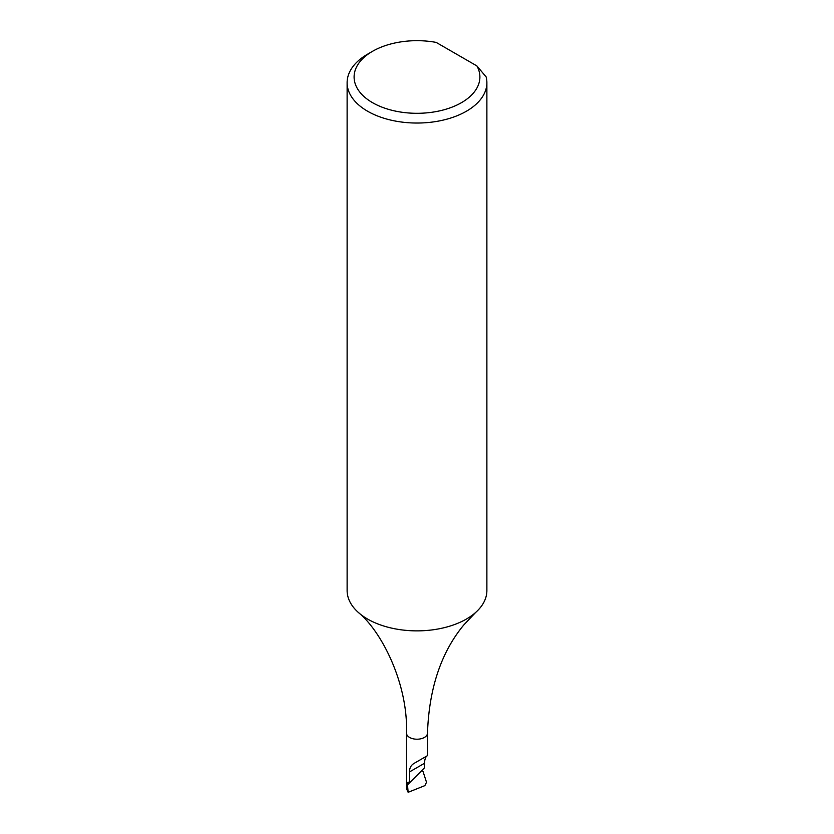 <?xml version="1.0" encoding="UTF-8"?>
<svg xmlns="http://www.w3.org/2000/svg" width="834" height="834" viewBox="0 0 834 834"><rect width="100%" height="100%" fill="white"/><g stroke="black" fill="none" stroke-linecap="round" stroke-linejoin="round"><path stroke-width="1.25" d="M476.902 65.928L436.161 42.398A62.894 36.31 0 0 0 372.527 51.312L372.527 51.312A62.894 36.31 0 0 0 372.527 102.665A62.894 36.31 0 0 0 461.473 102.665A62.894 36.31 0 0 0 476.902 65.928L486.18 76.989A69.879 40.345 180 0 1 486.879 82.691A69.879 40.345 180 0 1 466.414 111.224A69.879 40.345 180 0 1 390.26 119.971A69.879 40.345 180 0 1 347.121 82.691A69.879 40.345 180 0 1 367.586 54.168L372.527 51.312L367.586 54.168M347.121 82.691L347.121 590.524A69.879 40.345 0 0 0 358.349 612.458A69.879 40.345 0 0 0 466.414 619.047A69.879 40.345 0 0 0 475.651 612.458A69.879 40.345 0 0 0 486.879 590.524L486.879 82.691M427.091 755.875L414.154 763.339L427.091 755.875C425.632 756.751 424.735 759.242 424.412 763.329L424.412 767.905L409.588 782.699L409.588 771.888C409.431 768.083 410.943 765.237 414.154 763.339L427.488 755.646L427.488 733.169C429.062 688.321 441.186 652.23 463.85 624.885L475.651 612.458M427.488 733.169A10.488 6.057 0 0 1 424.412 737.444A10.488 6.057 0 0 1 412.986 738.757A10.488 6.057 0 0 1 406.512 733.169L406.512 788.745L408.139 792.3L407.336 782.782L408.233 782.156L409.588 782.699M407.253 785.096L421.462 770.929L423.078 771.638L426.518 782.271L424.85 785.638L408.139 792.3M424.412 763.329L409.588 771.888M406.512 733.169C408.139 682.817 380.95 630.692 358.349 612.458"/></g></svg>
